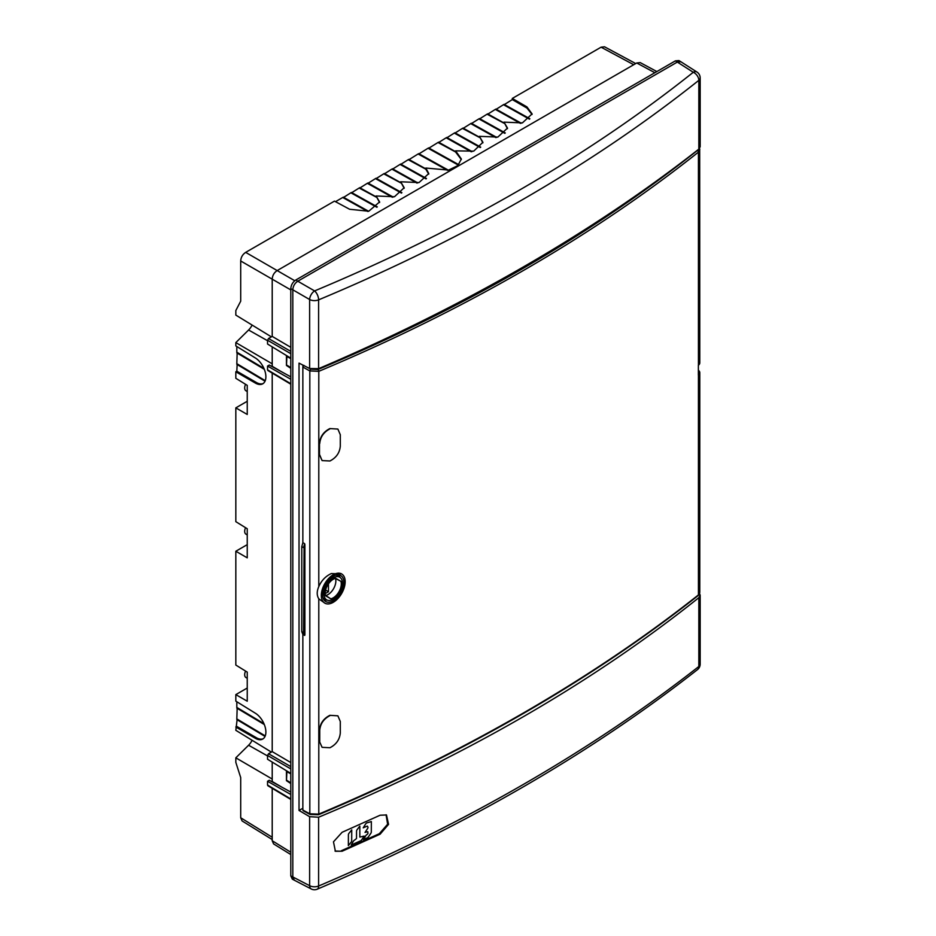 <?xml version="1.0" encoding="UTF-8"?>
<svg xmlns="http://www.w3.org/2000/svg" width="936" height="936" viewBox="0 0 936 936"><rect width="100%" height="100%" fill="white"/><g stroke="black" fill="none" stroke-linecap="round" stroke-linejoin="round"><path stroke-width="1.4" d="M325.611 590.031L328.466 591.739L325.213 593.611M328.466 591.739L328.466 583.842M699.613 593.6L700.175 595.249L698.829 597.694C645.7 640.142 587.258 679.782 523.516 716.59C459.751 753.398 391.447 786.93 318.603 817.21L318.603 886.018A7.02 4.06 180 0 1 309.629 885.678A7.02 4.048 117.4 0 0 311.232 888.966A7.02 7.02 0 0 0 317.21 889.2L317.21 889.2C463.601 826.862 590.359 753.667 697.484 669.626A7.02 4.645 -128.2 0 0 697.495 669.626A7.02 4.645 -128.2 0 0 698.829 666.49C591.809 750.461 465.063 823.633 318.603 886.018A7.02 3.358 67 0 1 317.21 889.2M302.855 808.259L299.029 810.459L309.629 816.683L318.603 817.21M698.958 594.781L696.466 596.887M700.175 77.945L700.175 146.8L698.829 149.128C645.7 190.792 587.258 230.034 523.516 266.842C459.751 303.65 391.447 337.58 318.603 368.655L318.603 299.848C465.063 238.657 591.809 165.485 698.829 80.332A7.02 4.06 0 0 0 700.175 77.945A7.02 7.02 0 0 0 696.934 72.025L680.928 61.788L677.325 62.08L297.777 281.209C294.723 283.269 293.062 286.135 292.816 289.809L292.816 876.962L309.629 885.678L309.629 816.683M311.232 888.966L294.36 880.226L292.816 876.962L292.816 289.809L290.792 288.651C291.084 284.989 292.746 282.122 295.764 280.039L297.777 281.209L296.185 282.438M380.121 834.187L388.557 824.347L386.486 814.963L380.121 815.221L342.12 832.279L333.473 841.827L335.392 851.28L342.12 851.233L380.121 834.187L379.326 833.707L387.621 824.23L386.065 814.765M342.12 851.233L335.018 851.023M379.326 833.707L341.324 850.754M299.029 810.459L299.029 363.121L309.629 368.515L318.603 368.655M302.913 366.631L302.913 365.099M361.717 839.826L364.186 836.094L359.834 837.077L359.822 826.114L357.037 829.776A2.094 1.345 127.1 0 0 356.546 831.203L356.511 838.551L354.592 840.083A2.094 1.345 127.1 0 0 353.422 841.101L351.211 844.997L360.535 840.856A2.094 1.345 127.1 0 0 361.717 839.826M371.346 821.574L366.83 822.896A2.094 1.345 127.1 0 0 365.648 823.926L363.238 827.81L367.345 826.078L368 827.237A2.094 1.345 -52.9 0 1 367.509 828.652L365.028 832.408L367.825 831.671L367.977 833.449L367.017 834.561A2.094 1.345 127.1 0 0 365.836 835.591L363.425 839.475L367.275 837.86A2.094 1.345 127.1 0 0 368.445 836.831L370.808 833.379A2.094 1.345 127.1 0 0 371.3 831.952L371.346 821.574M351.199 842.096A2.094 1.345 127.1 0 0 351.69 840.668L351.737 829.881L348.894 833.391A2.094 1.345 127.1 0 0 348.403 834.818L348.356 845.606L351.199 842.096M461.319 159.553L455.575 151.971L455.61 150.848L461.343 158.98L457.88 165.578L448.625 170.083L425.821 168.047L428.77 173.534L419.059 182.543L400.666 181.783L404.188 187.726L394.477 196.736L376.085 195.975L379.606 201.93L368.761 211.232L349.619 209.266L334.468 201.123L245.677 252.381C242.588 254.428 240.938 257.295 240.704 260.98L240.704 301.17L235.825 310.553L235.825 315.093L271.393 336.866M635.72 63.566L604.539 46.8L601.087 47.186L633.719 64.724M503.837 104.891L512.296 99.59L512.296 98.444L601.087 47.186M495.682 109.606L503.474 104.692L529.448 119.164M487.41 114.379L495.32 109.395L520.428 123.388M479.255 119.094L487.048 114.18L503.977 123.213M471.1 123.798L478.881 118.884L504.867 133.357M462.817 128.571L470.726 123.599L495.834 137.58M454.662 133.286L462.454 128.372L479.396 137.405M446.507 137.99L454.299 133.076L480.273 147.549M438.352 142.705L446.144 137.791L471.253 151.784M428.431 148.438L437.99 142.494L455.575 151.971M458.383 165.122L428.056 148.227L418.497 154.171M447.525 170.34L418.123 153.96L408.564 159.904M428.746 174.119L425.786 169.17L408.201 159.693L400.409 164.607M426.055 178.893L400.046 164.408L392.254 169.311M416.941 183.07L391.891 169.112L384.099 174.026M400.666 182.859L383.737 173.815L375.827 178.799M401.462 193.085L375.465 178.6L367.672 183.514M392.36 197.262L367.31 183.304L359.518 188.218M376.085 197.051L359.143 188.019L351.246 192.991M376.88 207.277L350.871 192.793L343.091 197.707M367.778 211.454L342.716 197.496L335.498 201.673M272.212 373.101L272.212 751.62L268.527 753.749L267.544 755.469L267.544 759.248L290.792 773.382M281.502 786.965L272.212 781.501L272.212 762.091M290.792 792.055L269.275 780.273L267.544 781.279L267.544 785.058L268.527 785.632M290.792 852.228L272.212 840.739L272.212 788.323M272.212 840.739L273.604 843.921L290.792 854.545M656.861 71.557L640.189 62.595L636.737 62.981L654.861 72.715M240.704 260.98L272.212 279.174C272.434 275.476 274.096 272.61 277.173 270.574L636.737 62.981M290.792 289.903L272.212 279.174L272.212 336.398L290.792 347.326M290.792 358.16L267.544 344.027L267.544 340.248L268.527 338.528L272.212 336.398M272.212 346.858L272.212 366.28L281.502 371.744M268.527 370.41L267.544 369.837L267.544 366.058L269.275 365.052L290.792 376.834M290.792 762.547L272.212 751.62M290.792 288.651L290.792 875.874L292.313 879.126L294.232 880.156M678.939 60.559L675.371 60.875L295.764 280.039M292.816 289.809L309.629 299.52A7.02 3.838 120 0 1 314.59 290.921L297.777 281.209L677.325 62.08L675.371 60.875M290.792 368.316L286.451 365.45L286.451 356.277L290.792 358.605M286.451 365.45L286.907 356.511M290.792 379.244L267.544 366.058M290.792 794.465L267.544 781.279M290.792 773.826L286.451 771.498L286.451 780.671L290.792 783.537M286.907 771.744L286.451 780.671M286.907 780.413L290.792 782.859M286.907 365.192L290.792 367.637M252.112 325.073A11.092 6.4 -60 0 1 248.59 330.01L235.825 342.599L235.825 345.899L255.2 357.88A15.362 8.716 -119.1 0 1 265.882 376.81A15.362 8.716 -119.1 0 1 262.688 383.842A15.362 8.716 -119.1 0 1 255.2 382.964L235.825 371.779L236.82 371.206L237.182 363.882M263.929 368.398L236.82 352.193L236.82 346.507M237.182 352.416L236.82 363.671L265.251 380.671M235.825 371.779L235.825 378.296L247.244 385.351L247.244 414.461L235.825 407.862L235.825 521.668L247.244 528.735L247.244 557.833L235.825 551.245L247.244 544.647M247.244 401.275L235.825 407.862M263.18 738.761A15.362 8.716 60.9 0 1 256.195 737.626L255.2 738.2A15.362 8.716 -119.1 0 0 262.688 739.077A15.362 8.716 -119.1 0 0 265.882 732.046A15.362 8.716 -119.1 0 0 255.2 713.115L235.825 701.134L235.825 694.617L247.244 701.216L247.244 672.106L235.825 665.051L235.825 551.245M235.825 694.617L247.244 688.03M236.82 701.754L236.82 707.429L263.929 723.645M237.182 707.651L236.82 718.907L265.251 735.907M237.182 719.117L235.825 730.314L271.393 752.099M252.112 740.294A11.092 6.4 -60 0 1 248.59 745.231L235.825 757.821L235.825 762.36L240.704 777.57L240.704 817.76L242.096 820.942L272.212 839.557M455.61 150.848L473.698 151.141L482.906 142.284L479.396 136.34L497.847 137.077L507.499 128.092L503.977 122.136L522.405 122.897L532.081 113.888L526.933 106.903L512.296 98.444M379.571 202.504L376.085 195.975M404.165 188.311L400.666 181.783M425.786 169.17L425.821 168.047M408.775 159.366L425.798 168.843M418.696 153.633L448.344 170.153M428.641 147.9L458.792 164.701M367.883 182.976L393.19 197.075M376.038 178.261L401.895 192.676M384.31 173.488L400.666 182.614M392.465 168.784L417.772 182.883M400.62 164.069L426.477 178.483M343.29 197.168L368.608 211.279M351.445 192.465L377.313 206.868M359.716 187.68L376.085 196.806M438.563 142.167L455.575 151.644M503.977 122.136L507.464 128.665M512.296 99.59L526.933 108.049L532.058 114.461M504.048 104.364L529.87 118.755M495.893 109.067L521.247 123.201M487.621 113.841L503.977 122.967M479.454 118.556L505.288 132.947M471.299 123.259L496.665 137.393M463.027 128.045L479.396 137.159M454.873 132.748L480.706 147.139M446.718 137.452L472.083 151.585M479.396 136.34L482.882 142.857M526.933 108.049L526.933 106.903M272.212 779.044L235.825 757.821M272.212 363.823L235.825 342.599M255.2 738.2L235.825 727.015M245.595 527.717A6.178 3.568 120 0 0 244.682 531.344A6.178 3.568 120 0 0 245.946 534.163L247.244 534.936M245.595 384.333A6.178 3.568 120 0 0 244.682 387.96A6.178 3.568 120 0 0 245.946 390.78L247.244 391.552M236.82 371.206L256.195 382.391L255.2 382.964M265.028 381.198L236.82 364.326M264.291 369.287L236.82 352.86M263.18 383.526A15.362 8.716 60.9 0 1 256.195 382.391M256.195 737.626L236.82 726.441M265.028 736.433L236.82 719.562M264.291 724.522L236.82 708.096M245.595 671.1A6.178 3.568 120 0 0 244.682 674.727A6.178 3.568 120 0 0 245.946 677.535L247.244 678.308M335.299 578.389L335.498 578.495A11.115 6.423 -60 0 1 327.986 594.594A11.115 6.423 -60 0 1 325.658 595.53L325.471 595.413M340.915 581.326L335.661 578.296A11.384 6.575 120 0 0 333.239 579.267A11.384 6.575 120 0 0 325.576 595.776L330.829 598.818A11.384 6.575 120 0 0 333.239 597.847A11.384 6.575 120 0 0 340.915 581.326L335.498 578.495M325.658 595.53L330.829 598.818M333.239 599.227A13.069 7.546 -60 0 1 326.875 599.964A13.069 7.546 -60 0 1 324.663 589.551A13.069 7.546 -60 0 1 333.239 577.886A13.069 7.546 -60 0 1 339.932 577.337A13.069 7.546 -60 0 1 341.734 587.855A13.069 7.546 -60 0 1 333.239 599.227M323.084 597.94A13.221 7.64 120 0 0 323.517 598.209L326.875 599.964M338.703 574.891A14.847 8.576 -60 0 1 340.037 577.395M326.98 600.011A14.847 8.576 -60 0 1 324.137 600.116M339.932 577.337L336.738 575.301A13.221 7.64 120 0 0 336.293 575.055M333.239 600.807A15.011 8.67 120 0 0 343.102 587.41A15.011 8.67 120 0 0 340.564 575.453A15.011 8.67 120 0 0 333.239 576.295A15.011 8.67 120 0 0 323.493 589.352A15.011 8.67 120 0 0 325.552 601.438A15.011 8.67 120 0 0 333.239 600.807M333.239 574.786A16.86 9.734 -60 0 1 341.874 574.084A16.86 9.734 -60 0 1 344.202 587.656A16.86 9.734 -60 0 1 333.239 602.316A16.86 9.734 -60 0 1 325.026 603.264A16.86 9.734 -60 0 1 322.171 589.832A16.86 9.734 -60 0 1 333.239 574.786M325.026 603.264L318.79 598.806C316.707 595.436 316.707 591.365 318.79 586.615C321.469 580.542 325.634 576.19 331.274 573.569L341.546 573.885M318.79 586.615L318.79 371.323A1.404 0.679 -112.7 0 0 317.971 369.521C464.197 308.131 590.651 235.123 697.32 150.509A1.404 0.924 -128.5 0 1 698.443 152.123L698.443 365.227A1726.007 996.501 180 0 1 698.373 365.274L698.373 375.149A1726.007 996.501 0 0 0 698.443 375.09L698.443 594.91C645.454 636.831 587.129 676.178 523.47 712.939C459.798 749.689 391.576 783.409 318.79 814.109L309.816 813.817L309.816 370.937L318.79 371.323C391.576 340.821 459.798 307.195 523.47 270.445C587.129 233.684 645.454 194.243 698.443 152.123L699.508 148.485M319.738 454.978L322.101 460.582L319.48 454.779L319.48 443.301C320.1 436.784 323.493 431.905 329.671 428.665A1726.007 996.501 0 0 0 329.905 428.571L337.873 429.062M319.48 443.301L319.48 454.779M322.089 747.326L319.48 741.534L322.101 747.337L329.928 747.735A1726.429 996.746 0 0 0 330.151 747.63C336.316 744.377 339.698 739.487 340.295 732.947L340.295 721.48L337.884 715.829L329.905 715.326L337.873 715.829M319.48 730.057C320.1 723.54 323.493 718.661 329.671 715.42L329.928 715.619C323.739 718.86 320.346 723.739 319.738 730.255L319.48 741.534M698.373 370.258A7.02 4.06 180 0 1 699.789 372.703A7.02 4.06 180 0 1 698.443 375.09M699.695 591.868L698.443 594.91A1.404 0.924 51.6 0 1 698.186 595.53L699.789 592.535L699.789 372.703M302.855 634.433L304.703 635.439L304.89 634.737L304.083 632.642L301.79 631.683L302.855 634.433L302.855 810.049L303.837 810.635M317.971 369.521L310.799 369.205A1.404 0.784 -60.9 0 0 309.816 370.937L302.855 367.052L303.837 365.332M302.855 367.052L302.855 542.669L301.79 546.659L303.592 547.583L304.645 543.652L304.89 544.612L304.89 634.737M301.79 631.683L301.79 546.659M302.855 542.669L304.645 543.652M304.083 632.642L304.083 547.63L303.592 632.701L304.645 635.415M698.443 365.227A7.02 4.06 0 0 0 699.789 362.84L699.695 149.046M329.671 428.665L329.928 428.863C323.739 432.093 320.346 436.983 319.738 443.5M322.101 460.582L329.928 460.98A1726.429 996.746 0 0 0 330.151 460.875C336.316 457.622 339.698 452.72 340.295 446.191L340.295 434.714L337.884 429.074L329.905 428.571M319.738 741.733L319.738 730.255M309.629 368.515L309.629 299.52A7.02 4.06 0 0 0 318.603 299.848A7.02 3.393 67.4 0 0 314.59 290.921C460.465 229.975 586.696 157.096 693.283 72.283L677.325 62.08M700.175 595.284L700.175 664.104A7.02 4.06 180 0 1 698.829 666.49L698.829 597.694M696.934 72.025A7.02 4.048 122.6 0 0 693.283 72.283A7.02 4.622 -128.6 0 1 698.829 80.332L698.829 149.128M697.449 669.649A7.02 4.645 -128.2 0 0 697.484 669.626A7.02 7.02 0 0 0 700.175 664.104M290.792 766.596L268.527 753.749M290.792 875.874L292.816 876.962M290.792 383.737L267.544 369.837M267.544 340.248L290.792 353.668M290.792 351.374L268.527 338.528M294.77 280.73L245.677 252.381M290.792 798.958L267.544 785.058M267.544 755.469L290.792 768.889M272.212 837.24L240.704 817.76M267.544 755.937L248.59 745.231M267.544 340.716L248.59 330.01M318.79 598.806L318.79 814.109A1.404 0.679 67.1 0 1 318.509 814.741C464.841 752.93 591.4 679.864 698.186 595.53M318.509 814.741L310.12 814.46A1.404 0.796 -61.7 0 1 309.816 813.805L302.855 810.049M304.083 547.63L304.89 544.612M310.799 369.205L308.693 368.035M678.974 60.583L680.8 61.717M290.792 384.205L267.825 370.469M290.792 799.426L267.825 785.702M341.874 574.084L341.172 573.628M310.12 814.46L303.159 810.705M699.66 148.789L699.789 149.725"/></g></svg>

